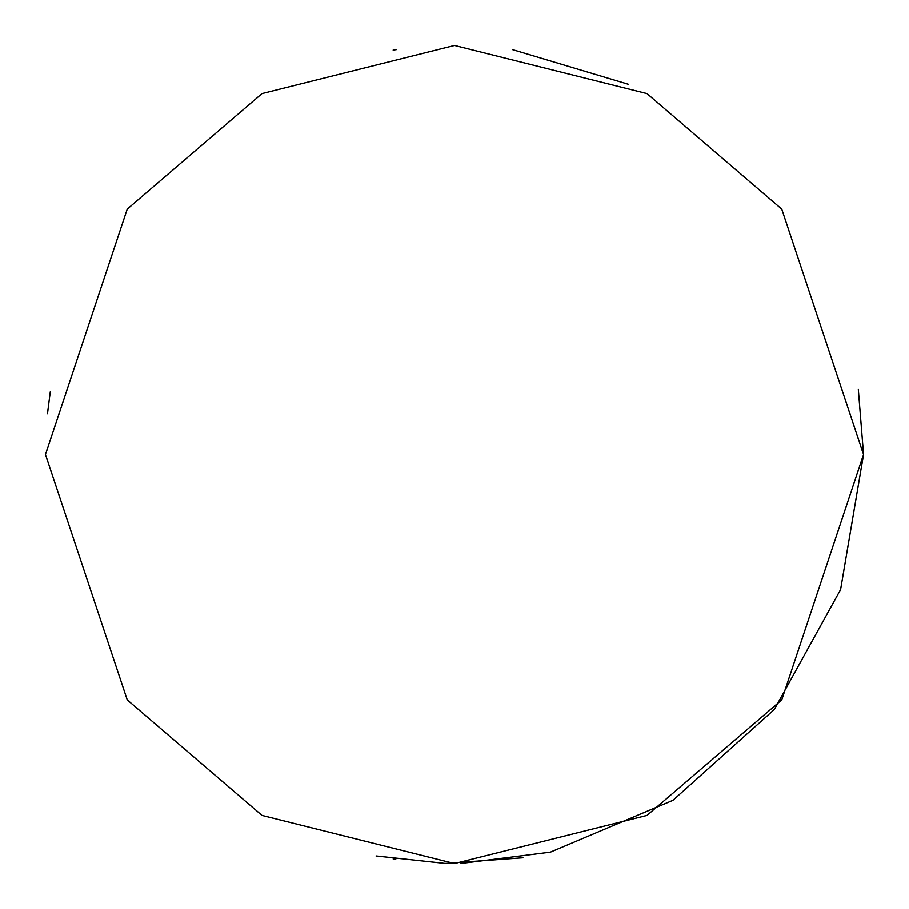 <?xml version="1.0" encoding="UTF-8"?>
<svg xmlns="http://www.w3.org/2000/svg" width="909" height="909" viewBox="0 0 909 909"><rect width="100%" height="100%" fill="white"/><g stroke="black" fill="none" stroke-linecap="round" stroke-linejoin="round"><path stroke-width="1.36" d="M376.076 855.96L445.069 863.436L522.959 857.778M858.312 389.268L863.55 454.5L781.74 699.93L646.992 815.43L454.5 863.55L262.008 815.43L127.26 699.93L45.45 454.5L127.26 209.07L262.008 93.57L454.5 45.45L646.992 93.57L781.74 209.07L863.55 454.5L840.586 589.646L774.332 709.509L672.944 800.34L550.422 852.142L460.806 863.505M395.756 859.312L393.142 858.925M393.142 50.075L396.415 49.597M512.415 49.575L628.483 84.298M50.302 391.677L47.495 413.595"/></g></svg>
